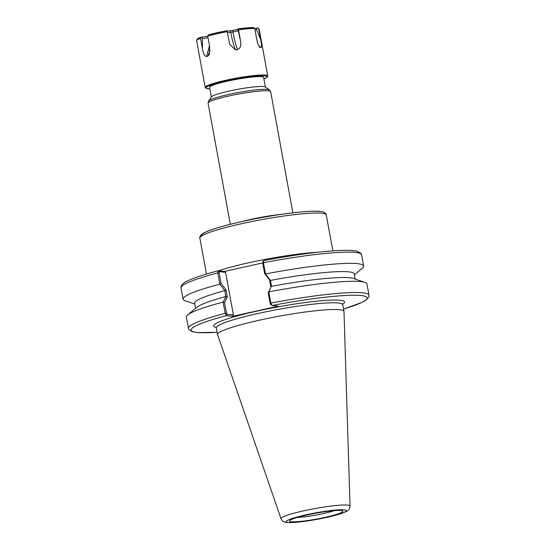 <?xml version="1.0" encoding="UTF-8"?>
<svg xmlns="http://www.w3.org/2000/svg" width="550" height="550" viewBox="0 0 550 550"><rect width="100%" height="100%" fill="white"/><g stroke="black" fill="none" stroke-linecap="round" stroke-linejoin="round"><path stroke-width="0.82" d="M317.914 252.237A64.261 6.964 169.6 0 0 218.556 270.82M280.314 214.486A31.804 3.451 169.6 0 0 242.667 221.396M262.701 262.907L224.317 271.487L218.068 270.786L217.793 272.917L219.828 284.144L224.819 290.544L225.919 296.56L223.121 302.094L225.211 313.308L226.298 315.618L227.15 314.284L226.518 313.108L224.579 302.548L223.156 302.122M269.452 89.863L265.21 86.976A27.466 2.977 169.6 0 0 228.883 91.121A27.466 2.977 169.6 0 0 211.502 96.834L208.56 101.042A31.137 3.376 -10.4 0 1 228.264 94.566A31.137 3.376 -10.4 0 1 269.452 89.863A31.137 3.376 -10.4 0 1 269.459 89.87L270.648 91.651L292.882 212.809M265.403 87.106L263.622 77.392A27.466 2.977 169.6 0 0 227.067 81.249A27.466 2.977 169.6 0 0 209.584 87.312L211.372 97.02M240.467 40.611L237.868 29.095A4.592 0.495 -10.4 0 1 232.678 30.456L232.952 31.955C234.266 39.126 235.785 45.004 237.511 49.589A31.804 3.451 169.6 0 0 235.489 49.919L229.804 44.426L226.958 30.711A30.656 3.321 169.6 0 0 208.388 34.863L207.701 36.066L209.681 46.833L209.296 54.588M210.038 50.394L207.886 56.086L209.261 54.67M207.886 56.086A31.804 3.451 169.6 0 0 206.587 56.499L209.468 45.664M202.524 49.108L200.544 38.342L201.231 37.139L202.324 37.043L202.524 49.108C203.314 53.804 204.669 56.265 206.587 56.499M256.107 28.284L257.434 27.988L258.713 28.868L260.686 39.634L256.107 28.284A4.592 0.495 -10.4 0 1 254.76 28.559M258.72 45.698L261.044 47.63C261.786 47.087 261.669 44.419 260.686 39.634M261.044 47.63A31.804 3.451 169.6 0 0 260.322 47.547L259.462 46.894M237.868 29.095L238.494 29.858A31.804 3.451 -10.4 0 1 254.732 28.407L256.706 39.167C257.647 43.842 258.857 46.633 260.322 47.547L259.882 47.334M238.494 29.858L240.467 40.624C241.402 45.409 240.419 48.4 237.511 49.589M200.544 38.342A31.804 3.451 -10.4 0 0 196.646 40.817C196.708 39.242 198.179 38.032 201.046 37.187L201.231 37.139M208.388 34.863L226.958 30.711M238.095 28.902L253.681 27.5M254.732 28.407L253.447 27.527A30.656 3.321 169.6 0 0 238.143 28.896M257.434 27.988L258.087 28.05L259.208 29.336L267.754 75.893A31.804 3.451 169.6 0 0 225.431 80.355A31.804 3.451 169.6 0 0 205.191 87.374L206.071 88.358L209.873 88.873A31.068 3.369 -10.4 0 1 225.816 81.104A31.068 3.369 -10.4 0 1 259.332 75.941A31.068 3.369 -10.4 0 1 263.904 78.939M207.708 36.094A4.592 0.495 -10.4 0 1 202.324 37.043M235.489 49.919C233.681 45.347 232.093 39.483 230.725 32.319L230.45 30.821L232.678 30.456M230.45 30.821A4.592 0.495 -10.4 0 1 227.226 31.144M334.345 510.647A23.499 2.551 -10.4 0 1 297.323 517.447M306.783 515.048A27.17 2.943 169.6 0 0 289.596 520.699A27.17 2.943 169.6 0 0 316.752 519.035A27.17 2.943 169.6 0 0 342.726 510.943A27.17 2.943 169.6 0 0 306.783 515.048M226.298 315.618L232.554 316.367L278.272 306.144L272.133 305.436L270.648 304.494L270.126 303.366L270.847 303.105L268.799 291.919L268.187 292.806L270.126 303.366M350.048 506.041L343.984 311.493A64.261 6.964 169.6 0 0 343.97 311.376A64.261 6.964 169.6 0 0 258.466 320.396A64.261 6.964 169.6 0 0 217.559 334.579A64.261 6.964 169.6 0 0 217.594 334.689L281.002 518.712C282.054 520.671 283.078 521.723 284.089 521.868L286.749 522.5L295.639 522.376L316.855 519.413C326.59 517.612 334.565 515.707 340.787 513.7L345.998 511.638C348.583 510.579 349.931 508.716 350.048 506.041A35.104 3.809 169.6 0 0 303.332 510.909A35.104 3.809 169.6 0 0 281.002 518.712M268.799 291.919L270.923 287.238L268.187 292.806M271.542 286.364L270.435 280.349L269.596 279.984L270.923 287.238M270.435 280.349L265.485 273.893L264.646 273.536L269.596 279.984M265.485 273.893L263.436 262.714L263.787 260.562C294.511 254.808 319.859 251.433 339.852 250.449C347.593 250.113 353.251 250.346 356.84 251.151L360.896 253.282L361.584 254.794L363.646 266.014A91.802 9.955 169.6 0 0 265.526 273.928M264.646 273.536L262.707 262.976L262.762 261.993L263.787 260.562M272.016 305.401L270.847 303.105A91.802 9.955 169.6 0 1 368.995 295.185L366.939 283.965A91.802 9.955 169.6 0 0 364.973 282.411A91.802 9.955 169.6 0 0 268.819 291.878M354.427 274.773L362.361 268.159A91.802 9.955 169.6 0 0 363.646 266.014M355.211 279.049L354.276 273.948A81.153 8.8 169.6 0 0 270.483 280.383M364.973 282.411L353.623 278.506A81.153 8.8 169.6 0 0 271.576 286.316M224.579 302.548L227.322 296.986L225.988 289.733L221.045 283.284L219.106 272.718L219.326 271.645L225.583 272.374L233.406 315.006L232.554 316.367M233.406 315.006L227.15 314.284M227.322 296.986L225.919 296.56M225.988 289.733L224.819 290.544M221.045 283.284L219.849 284.103M219.326 271.645L218.068 270.786C204.332 274.429 194.288 277.75 187.928 280.748C184.938 281.813 182.662 283.656 181.115 286.261L181.005 287.939A91.802 9.955 -10.4 0 1 217.793 272.917L219.106 272.718M224.317 271.487L225.583 272.374M219.443 271.659L218.068 270.786M223.121 302.094A91.802 9.955 169.6 0 0 187.639 314.957A91.802 9.955 169.6 0 0 186.354 317.109L188.698 329.189L192.067 331.671L197.89 332.626L217.14 332.269M225.885 296.526A81.153 8.8 169.6 0 0 196.866 307.278L187.639 314.957M224.792 290.599A81.153 8.8 169.6 0 0 194.638 303.243L195.573 308.351M219.828 284.144A91.802 9.955 169.6 0 0 183.061 299.159A91.802 9.955 169.6 0 0 185.027 300.706L194.789 304.067M322.211 213.262A64.261 6.964 -10.4 0 1 326.26 214.885C326.686 214.081 323.757 211.344 320.361 211.454C317.061 211.09 312.338 211.117 306.192 211.537C294.271 212.389 280.012 214.301 263.416 217.257C244.117 220.777 228.119 224.503 215.421 228.449C209.584 230.285 205.384 231.983 202.819 233.53L201.492 234.472C199.966 236.239 199.416 237.442 199.856 238.088A64.261 6.964 -10.4 0 1 251.103 221.698A64.261 6.964 -10.4 0 1 322.211 213.262M319.681 211.489A61.964 6.717 169.6 0 0 249.363 219.986A61.964 6.717 169.6 0 0 201.877 235.799M208.56 101.042L208.079 103.139A31.804 3.451 -10.4 0 1 228.326 96.119A31.804 3.451 -10.4 0 1 270.648 91.651M207.701 36.066A31.804 3.451 -10.4 0 1 216.886 33.797A31.804 3.451 -10.4 0 1 227.349 31.673M258.713 28.868A31.804 3.451 -10.4 0 1 259.208 29.336M202.599 38.541A4.592 0.495 169.6 0 0 207.982 37.593M227.528 32.642A4.592 0.495 169.6 0 0 230.725 32.319L232.952 31.955A4.592 0.495 169.6 0 0 238.143 30.594M255.035 30.057A4.592 0.495 169.6 0 0 256.382 29.782M305.607 514.91A30.566 3.314 -10.4 0 1 345.888 511.301A30.566 3.314 -10.4 0 1 297.158 522.197A30.566 3.314 -10.4 0 1 305.607 514.91M342.719 304.212A66.557 7.212 169.6 0 0 322.541 300.637A66.557 7.212 169.6 0 0 256.018 311.327A66.557 7.212 169.6 0 0 216.184 327.436M215.896 327.064L216.329 327.841A64.261 6.964 -10.4 0 1 257.228 313.665A64.261 6.964 -10.4 0 1 342.732 304.645L342.863 303.758M217.133 332.241A89.506 9.701 -10.4 0 1 226.414 315.652L227.267 314.298M272.133 305.436A89.506 9.701 -10.4 0 1 358.401 295.336A89.506 9.701 -10.4 0 1 343.544 309.045M262.707 262.976L263.436 262.714A91.802 9.955 -10.4 0 1 361.584 254.794M226.518 313.108L225.211 313.308A91.802 9.955 169.6 0 0 188.416 328.329M332.86 250.848L326.26 214.885M206.456 274.051L199.856 238.088M208.079 103.139L230.319 224.297M196.646 40.817L205.191 87.374M229.811 44.419L229.673 43.973M216.329 327.841L217.559 334.579M342.732 304.645L343.97 311.376M263.904 78.959L267.472 76.904L267.754 75.893M343.544 309.072L362.072 302.376L365.901 300.245L368.885 296.856L368.995 295.185M181.005 287.939L183.061 299.159"/></g></svg>
